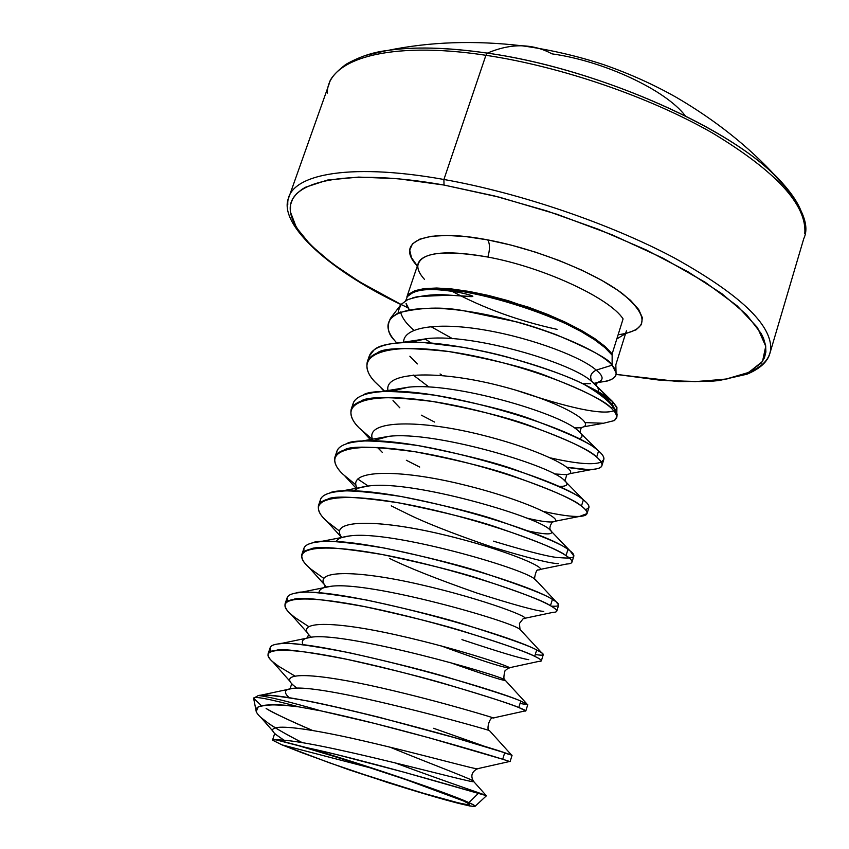<?xml version="1.0" encoding="UTF-8"?>
<svg xmlns="http://www.w3.org/2000/svg" width="849" height="849" viewBox="0 0 849 849"><rect width="100%" height="100%" fill="white"/><g stroke="black" fill="none" stroke-linecap="round" stroke-linejoin="round"><path stroke-width="1.27" d="M417.761 266.151C419.746 252.546 443.114 249.51 487.867 257.056C490.032 249.468 489.99 243.748 487.74 239.896L466.027 236.627L446.977 235.428L431.356 236.298L419.746 239.163L412.487 243.833L409.727 250.062L411.425 257.576L417.326 265.981C394.106 241.838 424.797 227.702 487.74 239.896C489.99 243.748 490.032 249.468 487.867 257.056C543.233 267.17 609.815 298.084 623.081 318.916L612.15 353.853L612.118 365.166C597.42 348.207 527.961 320.211 466.77 311.222C405.408 301.947 373.496 315.361 394.361 340.205L396.738 342.964L394.361 340.205C387.77 333.731 386.497 326.398 390.561 318.184L398.085 312.952C420.382 307.306 442.414 306.595 464.18 310.851L517.179 322.015C527.346 324.679 540.134 328.818 555.554 334.442C591.679 349.746 610.537 359.987 612.118 365.166L612.15 353.853L605.199 346.562L594.894 338.687L581.544 330.494L565.593 322.302L547.594 314.395L528.227 307.105L488.324 295.42L469.327 291.472L451.923 288.989L436.736 288.023L424.267 288.607L414.906 290.666L408.91 294.094L414.906 290.666L424.267 288.607L436.736 288.023L451.923 288.989L469.327 291.472L488.324 295.42L508.211 300.695L547.594 314.395L565.593 322.302L581.544 330.494L594.894 338.687L605.199 346.562L612.15 353.853L623.081 318.916C609.815 298.084 543.233 267.17 487.867 257.056C452.23 250.71 429.785 251.622 420.51 259.762C415.861 264.761 417.199 271.309 424.521 279.427M405.705 300.684L407.616 295.919C413.346 290.666 424.065 288.66 439.771 289.912C423.757 288.448 412.794 290.783 406.883 296.927L411.595 292.884C437.755 273.877 591.403 321.336 611.98 354.999L604.944 347.634L594.491 339.685L580.949 331.418L564.765 323.151L546.512 315.191L526.9 307.858L506.673 301.437L486.615 296.184L467.523 292.289L450.097 289.891L434.975 289.053L422.664 289.774L413.559 291.992L406.883 296.927L418.27 263.19M406.066 303.369L409.292 309.736M409.038 309.779L406.321 304.611M407.807 299.612L418.292 296.503L449.652 295.176L466.303 296.343C472.171 296.853 474.082 296.662 472.055 295.792L466.334 294.083C459.5 292.289 450.649 290.899 439.771 289.912C451.222 290.984 460.073 292.374 466.334 294.083C471.747 295.473 473.784 296.301 472.447 296.556L449.652 295.176C435.314 293.796 421.369 295.282 407.807 299.612L401.174 304.335L398.584 310.267L398.574 312.74M598.269 382.337L599.023 382.283C615.896 380.49 620.258 374.78 612.118 365.166L616.034 372.732C616.735 376.34 613.678 379.142 606.844 381.148M615.801 409.77L616.915 407.255L612.638 401.609L612.691 405.005L617.117 414.779M616.862 416.763L614.464 420.552L616.862 416.763M441.331 374.674L440.047 373.974M616.947 416.435L617.085 414.068L612.691 405.005L612.511 406.162L615.483 410.619L616.852 414.63L616.735 417.804L614.464 420.552L603.48 423.258L585.343 422.611M276.275 739.914L306.065 747.513C360.761 763.389 449.217 793.38 468.945 802.623L478.327 793.391L405.143 772.494L336.692 754.581L306.065 747.513L400.877 777.61L442.913 792.372L468.945 802.623C473.975 804.894 475.939 806.189 474.824 806.486C466.801 806.232 437.734 798.251 387.643 782.534L329.603 762.88L282.017 744.881L369.432 767.623L282.017 744.881L272.646 740.222L282.017 744.881L301.862 752.702L348.854 769.735L374.812 778.225L423.874 793.401L458.81 802.984L467.608 804.703L469.37 804.067L463.671 801.01C475.642 806.571 468.372 805.754 441.862 798.569C416.477 791.47 385.478 781.865 348.854 769.735L428.936 795.163L469.593 805.945L474.549 806.529L474.389 805.425L468.945 802.623L478.327 793.391C454.204 786.227 360.326 758.985 306.065 747.513L281.38 741.071C320.009 750.389 440.727 790.111 463.671 801.01L432.555 788.954M268.433 723.295C276.912 729.047 288.204 735.51 302.318 742.673C285.338 733.865 274.047 727.413 268.433 723.295L260.972 717.532C247.876 705.742 260.516 702.187 298.901 706.877L321.155 710.921L374.653 723.444L429.276 737.855L502.693 759.25L504.709 752.745L456.72 738.269L379.121 717.267C340.099 707.695 314.703 701.996 302.944 700.17C278.451 695.872 263.583 694.323 258.361 695.522C268.252 696.562 289.18 701.699 321.155 710.921C289.18 701.699 268.252 696.562 258.361 695.522L253.586 698.249C253.989 696 269.091 698.876 298.901 706.877C269.091 698.876 253.989 696 253.586 698.249L261.45 705.71M312.496 730.437C292.544 722.011 277.092 714.709 266.13 708.533C271.956 712.269 287.408 719.57 312.474 730.427M467.364 788.827L486.583 795.63L478.327 793.391L486.275 795.63C491.231 796.84 448.675 782.799 394.498 762.667M384.555 391.081L374.696 381.657C368.445 375.162 365.961 368.604 367.246 361.982C368.286 358.501 371.597 355.508 377.179 353.014C383.355 347.655 407.287 347.167 448.972 351.56C494.946 359.891 528.29 368.339 549.016 376.903C585.502 391.166 606.409 401.726 611.758 408.602L612.511 406.162C607.194 399.614 597.675 392.323 583.963 384.31C568.384 376.277 542.787 367.171 507.161 357.005C496.028 353.895 481.51 350.679 463.596 347.368L423.927 342.593C396.653 341.754 380.044 344.185 374.112 349.862L369.251 356.102L368.678 359.201C369.251 349.83 380.002 344.291 400.94 342.593C445.725 338.56 537.184 361.228 583.963 384.31C597.675 392.323 607.194 399.614 612.511 406.162L611.758 408.602L615.461 412.847L616.915 416.806L616.225 412.285L612.511 406.162L612.691 405.005C608.935 400.357 602.981 395.284 594.809 389.776L583.963 384.31L594.809 389.776C602.981 395.284 608.935 400.357 612.691 405.005L612.638 401.609L594.809 389.776C602.97 394.159 608.913 398.107 612.638 401.609L616.905 408.04M294.72 675.921L278.472 666.157C271.33 661.509 267.86 657.423 268.061 653.879C268.517 652.074 271.298 650.875 276.403 650.292C281.571 648.254 305.131 651.279 347.061 659.344C393.968 669.957 428.458 678.68 450.543 685.514C489.268 697.093 512.021 704.426 518.781 707.504L520.787 701.072C514.048 697.91 491.348 690.513 452.666 678.871C430.602 671.994 396.133 663.281 349.257 652.722C307.327 644.731 283.757 641.791 278.568 643.892C273.452 644.529 270.661 645.771 270.194 647.607L271.033 651.395M308.558 626.509L294.921 617.51C287.938 612.532 284.638 608.001 285.041 603.926C285.593 601.824 288.469 600.307 293.658 599.383C299.007 596.773 322.631 599.171 364.529 606.6C411.277 616.809 445.566 625.48 467.417 632.622C505.76 644.678 528.184 652.573 534.7 656.319L536.685 649.963C530.201 646.142 507.808 638.161 469.518 626.053C447.699 618.879 413.421 610.208 366.704 600.041C324.806 592.698 301.172 590.373 295.802 593.058C290.602 594.035 287.715 595.584 287.153 597.717L287.461 601.294M323.724 578.328L311.212 569.35C304.377 564.065 301.246 559.109 301.83 554.503C302.488 552.115 305.449 550.29 310.723 549.038C316.242 545.854 339.94 547.647 381.795 554.439C428.384 564.256 462.493 572.884 484.11 580.323C522.061 592.846 544.177 601.304 550.449 605.698L552.412 599.415C546.162 594.937 524.088 586.404 486.18 573.828C464.594 566.357 430.517 557.729 383.939 547.966C342.083 541.248 318.386 539.529 312.846 542.787C307.561 544.082 304.589 545.939 303.921 548.358L303.9 551.786M339.621 531.166L327.332 521.7C320.646 516.096 317.685 510.737 318.449 505.611C319.203 502.937 322.259 500.814 327.608 499.233C333.296 495.487 357.058 496.697 398.871 502.873C445.311 512.308 479.218 520.883 500.602 528.609C538.181 541.588 559.99 550.587 566.028 555.628L567.96 549.399C561.953 544.283 540.187 535.22 502.65 522.188C481.298 514.43 447.412 505.855 400.993 496.463C359.18 490.372 335.419 489.226 329.709 493.046C324.339 494.659 321.272 496.824 320.508 499.53L320.275 502.852M355.964 484.928L343.283 474.538C336.745 468.637 333.944 462.864 334.888 457.229C335.737 454.279 338.878 451.859 344.312 449.97C350.17 445.672 373.984 446.309 415.755 451.87C462.036 460.933 495.763 469.465 516.924 477.478C554.132 490.892 575.633 500.422 581.438 506.089L583.348 499.934C577.575 494.192 556.116 484.588 518.951 471.131C497.811 463.076 464.116 454.555 417.857 445.534C376.086 440.047 352.261 439.485 346.381 443.847C340.937 445.778 337.785 448.23 336.926 451.212L336.544 454.448M372.18 439.23L359.063 427.864C352.675 421.656 350.032 415.49 351.157 409.356C352.091 406.13 355.317 403.424 360.836 401.227C366.853 396.398 390.72 396.462 432.459 401.439C478.581 410.131 512.117 418.621 533.055 426.909C569.902 440.748 591.106 450.808 596.677 457.08L598.566 450.999C593.026 444.643 571.855 434.518 535.061 420.626C514.154 412.306 480.64 403.816 434.529 395.178C392.8 390.275 368.922 390.275 362.884 395.178C357.365 397.406 354.129 400.155 353.173 403.402L352.685 406.565M504.624 753.021L512.074 755.26L504.709 752.745L502.693 759.25L510.1 761.617L512.074 755.26L504.709 752.745C473.137 741.517 290.878 690.959 260.091 695.352L258.361 695.522L253.586 698.249M433.616 728.293L487.804 747.47M520.023 703.513L527.77 704.649L520.787 701.072L518.781 707.504L525.818 710.942L527.77 704.649L520.787 701.072C491.03 687.499 315.711 638.597 279.629 643.797C274.036 644.274 270.884 645.548 270.194 647.628L268.061 653.879M535.273 654.515C540.548 655.354 543.222 655.375 543.296 654.579L541.556 652.637L536.685 649.963L534.7 656.319C539.083 658.368 541.301 659.864 541.365 660.809L543.296 654.579C543.254 653.581 541.046 652.043 536.685 649.963C508.636 634.235 340.311 586.797 299.336 592.613C292.13 593.281 288.066 594.99 287.142 597.749M528.736 659.684C521.328 658.654 499.063 651.968 461.941 639.637M551.16 606.101C555.978 606.462 558.483 606.112 558.663 605.05L556.031 601.708L552.412 599.415L550.449 605.698C554.715 608.033 556.817 609.869 556.753 611.206L558.663 605.05C558.738 603.65 556.657 601.771 552.412 599.415C525.966 581.714 364.667 535.56 319.213 541.821C310.193 542.681 305.088 544.878 303.91 548.401M543.774 611.407C536.239 610.93 513.921 604.806 476.83 593.026C437.076 579.071 407.976 567.535 389.542 558.43M493.396 541.153C530.455 552.317 552.826 557.825 560.51 557.697C569.159 558.451 573.606 557.899 573.86 556.042L570.125 550.927L567.96 549.399L566.028 555.628C570.178 558.239 572.152 560.404 571.971 562.134L573.86 556.042C574.062 554.259 572.099 552.052 567.96 549.399C543.031 529.914 388.831 484.917 339.271 491.422C328.234 492.473 321.983 495.19 320.498 499.583M558.663 563.63C551.001 563.694 528.63 558.122 491.56 546.883C451.912 533.289 422.961 521.827 404.697 512.52L391.24 505.855M357.758 479.016L368.307 486.095L357.758 479.016M585.651 509.867L588.909 507.543C589.227 505.388 587.37 502.852 583.348 499.934L581.438 506.089C585.47 508.976 587.338 511.469 587.03 513.581L579.655 516.404C571.971 516.786 560.064 515.173 543.954 511.554M419.703 467.056L406.353 460.275M550.598 457.929C576.736 463.819 593.621 465.199 601.262 462.068L603.788 459.564C604.223 457.038 602.482 454.183 598.566 450.999L596.677 457.08C600.604 460.232 602.355 463.055 601.941 465.528C601.453 468.128 596.794 469.465 587.975 469.539L567.323 467.353C577.808 469.126 586.086 469.815 592.188 469.444L569.35 473.753M434.561 422.049L421.316 415.15M751.429 371.034C763.262 365.877 769.693 358.533 770.722 349.003C771.688 324.541 739.479 294.136 674.085 257.788C609.773 223.605 519.546 192.84 443.91 179.479L444.016 185.05L499.477 197.223L556.891 214.235L612.585 235.014L663.058 258.213L705.307 282.324L737.176 305.863L757.435 327.534L765.745 346.286L762.519 361.398L748.754 372.414L725.789 379.153L695.172 381.626L658.516 380.002L617.435 374.558M803.939 221.058C802.167 209.894 795.258 197.541 783.213 184.01C738.959 131.553 600.551 68.854 487.379 53.126L485.904 55.291C561.125 66.53 649.963 97.083 712.651 133.113C776.315 171.594 807.038 205.108 804.799 233.645C807.038 205.108 776.315 171.594 712.651 133.113C649.963 97.083 561.125 66.53 485.904 55.291L443.91 179.479C519.546 192.84 609.773 223.605 674.085 257.788C739.479 294.136 771.688 324.541 770.722 349.003M365.908 55.334L386.316 50.675C413.314 46.451 447.009 47.268 487.379 53.126C499.583 47.947 511.151 45.506 522.082 45.804C511.151 45.506 499.583 47.947 487.379 53.126C593.154 67.962 722.87 123.901 773.768 174.353L790.95 193.434M557.061 329.359C518.569 320.911 483.569 308.219 452.082 291.292M625.543 333.636L636.156 329.794L641.451 324.52L642.353 317.685L638.681 309.492L630.436 300.238L617.817 290.294L601.272 280.053L581.427 269.982L559.13 260.516L535.369 252.111L511.204 245.128L487.74 239.896C536.557 248.99 594.576 272.338 622.71 293.828C649.92 316.804 648.392 330.452 618.114 334.771M685.292 115.825C665.871 90.132 604.138 61.054 551.935 53.848C542.734 48.807 532.779 46.122 522.082 45.804C550.332 49.741 577.607 56.045 603.894 64.736C629.65 73.714 653.847 84.613 676.494 97.444C715.474 120.24 748.765 146.718 776.357 176.847C801.297 204.216 810.445 224.794 803.791 238.58L769.937 353.205C767.645 361.759 760.004 368.753 746.982 374.207L719.167 380.522L710.74 381.307L678.5 381.583L615.96 374.441M408.019 307.837C338.857 274.726 289.413 235.406 290.209 207.665C291.005 180.084 349.767 168.335 444.016 185.05L443.91 179.479C345.968 161.872 285.826 175.149 287.8 204.46C285.826 175.149 345.968 161.872 443.91 179.479L485.904 55.291C388.513 40.402 327.152 59.165 327.3 93.114C327.152 59.165 388.513 40.402 485.904 55.291L487.379 53.126C435.548 45.772 395.337 46.419 366.768 55.068M615.981 374.303L667.049 380.702L699.65 381.541L727.031 378.93L747.99 372.775L761.32 363.043L764.44 357.8L765.894 351.953L765.618 345.501L763.58 338.518L761.203 333.551L746.494 314.597L721.894 293.701L688.051 271.797L646.248 249.946L598.386 229.283L546.894 210.966L494.511 195.96L444.016 185.05L398.001 178.715L358.618 177.091L327.47 180.062L305.544 187.215L302.085 189.242L296.503 193.763L292.693 198.878L290.613 204.524L290.337 211.709L296.428 227.638L310.66 245.085L332.076 263.349L359.605 281.836L401.068 304.462M379.439 770.722L369.432 767.623M256.228 711.43L258.266 706.846C268.135 704.161 281.677 704.171 298.901 706.877L321.155 710.921C388.439 725.163 480.831 752.225 502.693 759.25L502.523 759.197M463.671 801.01L406.427 779.785L349.841 761.171L299.219 745.878L276.339 739.925L272.699 739.596L272.646 740.222M284.075 740.275L275.861 734.512C260.505 721.947 301.618 726.564 363.489 740.89C425.275 755.132 481.075 771.083 477.785 768.642C481.075 771.083 425.275 755.132 363.489 740.89C301.618 726.564 260.505 721.947 275.861 734.512L284.075 740.275M296.906 688.178L293.765 685.621C276.084 670.721 317.505 673.289 380.883 687.807C444.197 702.208 499.881 719.814 493.365 717.946L489.544 716.705M526.72 703.747L504.89 679.89C500.581 675.326 348.239 632.049 311.859 637.111C348.239 632.049 500.581 675.326 504.89 679.89C506.991 682.002 488.525 676.154 449.503 662.358C488.525 676.154 506.991 682.002 504.89 679.89C503.542 679.487 503.563 676.462 504.964 670.816L508.509 667.94C518.357 669.245 463.278 649.984 398.584 635.434C333.827 620.725 291.791 620.173 311.307 637.228C291.791 620.173 333.827 620.725 398.584 635.434C463.278 649.984 518.357 669.245 508.509 667.94C500.56 666.836 478.104 659.482 441.13 645.887M326.472 587.179C309.874 569.509 355.551 569.626 420.181 584.558C484.8 599.32 536.006 619.346 523.239 618.624C536.006 619.346 484.8 599.32 420.181 584.558C355.551 569.626 309.874 569.509 326.472 587.179M341.723 537.502C328.096 519.227 377.306 519.004 441.618 534.276C505.962 549.367 553.187 570.178 537.544 569.966C553.113 570.167 506.344 549.526 442.265 534.435C378.219 519.163 328.605 519.11 341.478 537.13M551.776 531.803L550.099 529.5C549.526 527.441 550.279 525 552.338 522.177L551.426 521.965C569.902 521.732 526.783 500.125 462.896 484.609C399.083 468.892 346.456 469.306 357.047 488.164C346.456 469.306 399.083 468.892 462.896 484.609C526.783 500.125 569.902 521.732 551.426 521.965C546.321 522.124 537.831 520.755 525.945 517.869M372.456 439.177C364.974 419.746 420.913 419.289 484.026 435.558C547.255 451.604 586.128 474.018 564.872 474.602L554.333 473.922L564.872 474.602C586.128 474.018 547.255 451.604 484.026 435.558C420.913 419.289 364.974 419.746 372.456 439.177M581.3 433.988L577.193 429.881L579.963 431.897L581.247 427.747L577.872 427.854C601.877 427.015 567.365 403.816 505.006 387.133C442.807 370.217 383.652 370.557 387.982 390.529C383.652 370.557 442.807 370.217 505.006 387.133C567.365 403.816 601.877 427.015 577.872 427.854L574.391 427.896M409.717 342.253L428.087 338.496C474.559 333.827 569.934 362.502 590.639 380.564L592.432 382.039C589.195 377.115 590.448 373.146 596.178 370.122C604.764 377.02 603.979 381.434 593.822 383.377C603.979 381.434 604.764 377.02 596.178 370.122L612.118 365.166L596.178 370.122C582.955 357.875 534.233 338.666 486.498 330.314C438.731 321.824 403.126 326.727 403.615 342.444C403.126 326.727 438.731 321.824 486.498 330.314C534.233 338.666 582.955 357.875 596.178 370.122C590.649 372.934 589.291 376.797 592.103 381.7L590.639 380.564C569.934 362.502 474.559 333.827 428.087 338.496L415.426 340.417M413.123 374.993L428.978 387.059M390.731 391.378L408.38 387.197C454.374 382.008 558.504 413.049 577.193 429.881C558.504 413.049 454.374 382.008 408.38 387.197L396.971 389.065M566.676 482.773L563.418 479.441C547.106 464.244 433.839 430.772 388.81 436.333L378.612 438.116M353.768 491.072C356.442 488.408 361.642 486.679 369.368 485.893C412.922 480.131 535.613 516.065 549.282 529.203C535.613 516.065 412.922 480.131 369.368 485.893L360.337 487.559M336.013 541.683C337.541 538.637 342.243 536.706 350.106 535.878C391.729 530.137 524.035 568.512 534.806 579.188L536.589 581.087L534.806 579.188C524.035 568.512 391.729 530.137 350.106 535.878L342.062 537.428M319.001 592.889C318.927 589.333 322.907 587.137 330.94 586.288C370.185 580.78 512.35 621.595 520.013 629.417L521.127 630.627L520.013 629.417C512.35 621.595 370.185 580.78 330.94 586.288L323.862 587.71M303.167 644.847C300.737 640.549 303.624 637.97 311.859 637.111L305.736 638.384M489.395 730.501L489.48 730.628C488.854 729.747 325.899 683.954 292.841 688.359C284.362 689.229 283.205 692.391 289.382 697.846C283.205 692.391 284.362 689.229 292.841 688.359C325.899 683.954 488.854 729.747 489.48 730.628L489.395 730.501M389.818 747.099C436.301 766.18 476.385 780.793 473.763 781.621C477.053 784.847 311.477 738.715 276.339 739.925C311.477 738.715 477.053 784.847 473.763 781.621L473.264 780.953M278.472 666.157L272.656 661.7C254.711 646.503 289.902 646.673 355.975 661.254C421.804 675.698 498.161 699.205 518.781 707.504C525.425 710.146 527.367 711.324 524.597 711.038L493.396 717.936C499.881 719.814 444.197 702.208 380.883 687.807C317.505 673.289 276.084 670.721 293.765 685.621L291.674 683.997L290.178 688.39L292.841 688.359L260.091 695.352M294.921 617.51L290.814 614.124C270.608 596.645 304.26 594.013 370.61 607.82C436.715 621.457 514.409 646.365 534.7 656.319C541.758 659.737 543.211 661.413 539.094 661.329L509.411 667.739M311.212 569.35L308.919 567.365C286.442 547.637 318.46 542.129 385.075 555.066C451.435 567.79 530.498 594.067 550.449 605.698C557.878 609.975 558.759 612.193 553.102 612.331L525.011 618.252M327.332 521.7L326.971 521.382C302.212 499.488 332.5 490.987 399.359 502.958C465.952 514.685 546.416 542.288 566.028 555.628C573.797 560.849 573.988 563.651 566.633 564.033L540.187 569.424M343.283 474.538C318.598 451.254 348.981 440.695 415.755 451.87C482.274 462.79 562.367 491.231 581.438 506.089C589.514 512.35 588.919 515.789 579.655 516.404L554.97 521.265M359.063 427.864C334.962 403.371 365.834 390.986 432.459 401.439C498.83 411.606 578.18 440.769 596.677 457.08C605.04 464.477 603.543 468.595 592.188 469.444M374.696 381.657C351.157 355.986 382.506 341.818 448.972 351.56C515.194 361.005 593.833 390.858 611.758 408.602L615.005 412.179L616.777 415.893L616.799 417.496L614.464 420.552M410.269 356.707L417.337 363.945L409.865 356.209M393.342 401.046L399.815 407.796L393.002 400.611M377.497 447.476L382.252 452.315L377.741 447.476M570.125 550.927L549.282 529.203C555.83 534.87 548.475 535.39 527.218 530.763M372.042 440.981L388.81 436.333C433.839 430.772 547.106 464.244 563.418 479.441C569.435 484.323 567.779 486.636 558.451 486.371M601.941 465.528L603.788 459.564C604.456 457.409 602.716 454.555 598.566 450.999L577.193 429.881C582.934 434.465 583.518 437.447 578.954 438.848M598.014 391.527C599.235 389.044 597.378 385.892 592.453 382.05L612.638 401.609L597.579 387.356M597.123 449.811C571.791 426.877 435.59 385.626 380.129 391.803C364.359 393.161 355.37 397.045 353.152 403.477M587.03 513.581L588.909 507.543C589.45 505.792 587.752 503.372 583.815 500.294L583.348 499.934C559.841 478.847 412.89 434.89 359.573 441.416C346.296 442.637 338.74 445.916 336.915 451.275M613.891 410.789C602.111 415.15 569.414 408.273 515.81 390.158M400.526 311.986C402.076 317.897 406.533 323.989 413.909 330.282M425.084 338.953L431.324 343.102M582.594 383.663L590.607 383.684L582.594 383.663M452.538 338.677L430.836 326.568M616.82 338.931L624.503 334.262M616.034 372.732L615.822 364.37M407.117 296.577L407.616 295.919M401.174 304.335L390.561 318.184M616.915 407.255L616.735 417.804M475.122 806.253L486.583 795.63M367.246 361.982L369.251 356.102M285.041 603.926L287.153 597.717M301.83 554.503L303.921 548.358M318.449 505.611L320.508 499.53M334.888 457.229L336.926 451.212M351.157 409.356L353.173 403.402M400.983 304.568C323.182 267.435 277.103 221.143 289.01 196.947L328.988 84.316C329.55 79.275 335.143 72.653 345.766 64.45C359.382 56.713 373.284 52.065 387.473 50.494C429.7 41.771 474.57 40.211 522.082 45.804M626.424 330.823L615.833 364.752M255.984 710.242L253.745 698.876M272.699 739.596L274.598 733.769L275.861 734.512M477.149 768.854C471.513 772.102 470.388 776.368 473.763 781.621L486.275 795.63M493.365 717.946C489.311 716.386 485.968 731.095 489.48 730.628L511.533 755.026M311.296 637.228L308.484 634.681L307.529 637.503L311.859 637.111L279.629 643.797M326.409 587.2L325.061 585.778L324.573 587.221L330.94 586.288L299.336 592.613M523.239 618.624L519.45 623.431L520.013 629.417L541.556 652.637M342.158 537.417L319.213 541.821M537.544 569.966L537.81 570.146C536.292 568.586 533.459 580.727 535.072 579.167L556.031 601.708M360.454 487.538L339.271 491.422M378.728 438.095L359.573 441.416M564.872 474.602L566.814 474.718L565.063 480.407L563.418 479.441L583.815 500.294M397.088 389.044L380.129 391.803M415.543 340.396L400.94 342.593M592.156 381.753L609.285 398.786M260.972 717.532L273.07 731.329M509.623 761.489L477.785 768.642M272.656 661.7L290.422 681.821M290.814 614.124L307.699 633.11M308.919 567.365L324.912 585.163M326.971 521.382L341.404 537.268M345.044 476.204L356.198 488.324M363.107 431.801L370.344 439.549M381.148 388.142L384.035 391.166M603.48 423.258L583.348 426.867M593.854 383.419L597.08 382.941L596.38 385.287L592.623 382.23M418.292 296.503L412.837 297.787M599.023 382.283L597.866 382.474"/></g></svg>
